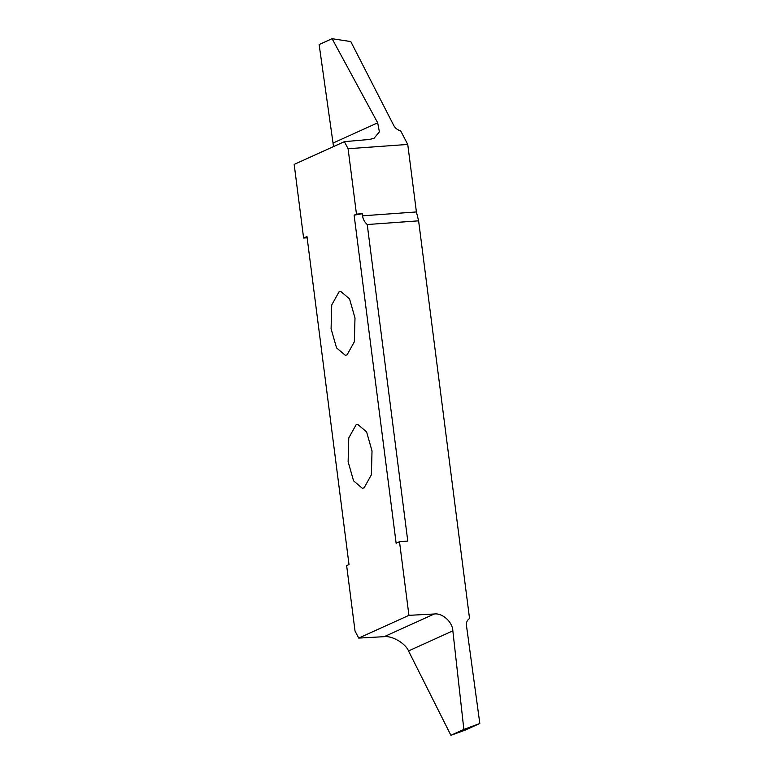 <?xml version="1.0" encoding="UTF-8"?>
<svg xmlns="http://www.w3.org/2000/svg" width="774" height="774" viewBox="0 0 774 774"><rect width="100%" height="100%" fill="white"/><g stroke="black" fill="none" stroke-linecap="round" stroke-linejoin="round"><path stroke-width="1.16" d="M339.012 291.904L340.744 291.459L349.538 298.87L354.995 317.969L354.337 341.808L347.071 354.85L345.33 355.305L336.545 347.884L331.088 328.795L331.736 304.946L339.012 291.904M358.71 638.086L355.024 631.023L346.646 565.63L349.006 564.556L306.978 236.525L303.611 238.053L294.178 164.407L344.401 141.661L348.087 148.724L356.466 214.117L362.271 213.701L362.542 215.82L416.402 211.95L418.608 220.832L469.547 618.523C467.196 620.051 466.161 622.325 466.441 625.353L479.822 723.487L465.348 730.046L450.903 735.3L408.527 650.934C405.499 643.378 392.108 635.531 384.185 636.673L358.71 638.086L408.933 615.34L434.262 613.995C442.389 612.756 452.616 622.035 452.848 630.858L463.858 729.437L479.822 723.487M362.271 213.701L354.115 215.182L396.133 543.213L399.5 541.694L408.933 615.34M354.115 215.182L356.466 214.117M364.109 487.843L362.367 488.288L353.583 480.867L348.126 461.778L348.774 437.939L356.04 424.887L357.781 424.442L366.576 431.863L372.023 450.952L371.375 474.791L364.109 487.843M463.858 729.437L450.903 735.3M399.5 541.694L407.782 541.094L367.234 224.528L418.608 220.832M367.234 224.528C364.564 222.08 362.996 219.177 362.542 215.82M333.526 146.586L319.13 44.563L332.094 38.7L350.786 41.573L393.85 125.659C395.311 128.232 397.604 130.003 400.729 130.98L407.753 144.438L416.402 211.95M407.753 144.438L348.087 148.724M332.094 38.7L377.683 122.834L379.405 131.851L374.045 138.294L369.459 139.446L344.401 141.661M307.143 237.802L303.611 238.053M384.185 636.673L434.262 613.995M452.848 630.858L408.527 650.934M333.352 142.909L377.683 122.834"/></g></svg>
